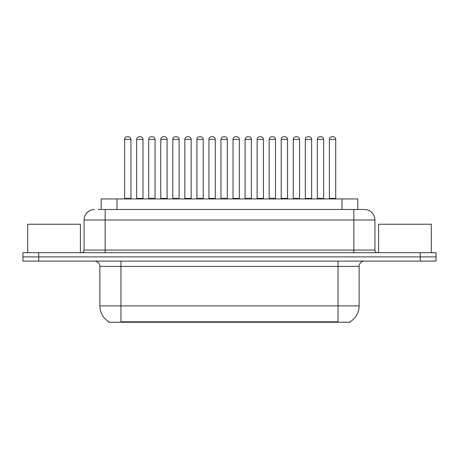 <?xml version="1.0" encoding="UTF-8"?>
<svg xmlns="http://www.w3.org/2000/svg" width="459" height="459" viewBox="0 0 459 459"><rect width="100%" height="100%" fill="white"/><g stroke="black" fill="none" stroke-linecap="round" stroke-linejoin="round"><path stroke-width="0.69" d="M101.204 209.476L101.204 198.936L357.796 198.936L357.796 209.476M350.165 321.719L350.165 322.235L108.835 322.235L108.835 321.719M108.995 321.811A18.44 18.44 0 0 1 99.878 305.901L120.958 305.901L120.958 321.811L338.042 321.811L338.042 305.901L359.122 305.901L359.122 266.386A5.267 5.267 0 0 1 364.389 261.114M99.878 305.901L99.878 266.386C99.569 263.185 97.813 261.429 94.611 261.114M350.005 321.811A18.44 18.44 0 0 0 359.122 305.901M38.757 252.685L436.05 252.685L436.05 256.902L22.95 256.902L22.95 261.114L38.757 261.114L38.757 256.902L22.95 256.902L22.95 252.685L38.757 252.685L38.757 256.902L436.05 256.902L436.05 261.114L38.757 261.114M98.542 209.476L364.228 209.476M98.301 209.476L105.151 209.476L105.151 220.016L84.072 220.016L84.072 250.052A2.634 2.634 0 0 1 81.438 252.685M94.611 209.476A10.54 10.54 0 0 0 84.072 220.016M364.389 209.476A10.54 10.54 0 0 1 374.928 220.016L374.928 250.052C375.083 251.652 375.961 252.53 377.562 252.685M323.67 139.398L317.347 139.398A2.634 2.634 0 0 1 319.98 136.765L321.036 136.765A2.634 2.634 0 0 1 323.67 139.398L323.67 198.414A0.528 0.528 0 0 0 324.197 198.936M317.347 139.398L317.347 198.414A0.528 0.528 0 0 1 316.819 198.936M329.39 139.398A2.634 2.634 0 0 1 332.029 136.765L333.079 136.765A2.634 2.634 0 0 1 335.713 139.398L329.39 139.398L329.39 198.414A0.528 0.528 0 0 1 328.868 198.936M335.713 139.398L335.713 198.414A0.528 0.528 0 0 0 336.24 198.936M333.079 136.765L332.029 136.765M319.98 136.765L321.036 136.765L319.98 136.765M299.578 139.398L293.255 139.398A2.634 2.634 0 0 1 295.889 136.765L296.944 136.765A2.634 2.634 0 0 1 299.578 139.398L299.578 198.414A0.528 0.528 0 0 0 300.106 198.936M299.578 198.414L293.255 198.414L293.255 139.398L293.255 198.414A0.528 0.528 0 0 1 292.727 198.936M275.492 139.398L269.163 139.398A2.634 2.634 0 0 1 271.803 136.765L272.853 136.765A2.634 2.634 0 0 1 275.492 139.398L275.492 198.414A0.528 0.528 0 0 0 276.014 198.936M269.163 139.398L269.163 198.414A0.528 0.528 0 0 1 268.641 198.936M251.4 139.398L245.077 139.398A2.634 2.634 0 0 1 247.711 136.765L248.767 136.765A2.634 2.634 0 0 1 251.4 139.398L251.4 198.414A0.528 0.528 0 0 0 251.928 198.936M251.4 198.414L245.077 198.414L245.077 139.398L245.077 198.414A0.528 0.528 0 0 1 244.549 198.936M227.308 139.398L220.986 139.398A2.634 2.634 0 0 1 223.619 136.765L224.675 136.765A2.634 2.634 0 0 1 227.308 139.398L227.308 198.414A0.528 0.528 0 0 0 227.836 198.936M227.308 198.414L220.986 198.414L220.986 139.398L220.986 198.414A0.528 0.528 0 0 1 220.458 198.936M305.304 139.398A2.634 2.634 0 0 1 307.937 136.765L308.987 136.765A2.634 2.634 0 0 1 311.627 139.398L305.304 139.398L305.304 198.414A0.528 0.528 0 0 1 304.776 198.936M311.627 139.398L311.627 198.414A0.528 0.528 0 0 0 312.154 198.936M281.212 139.398A2.634 2.634 0 0 1 283.846 136.765L284.901 136.765A2.634 2.634 0 0 1 287.535 139.398L281.212 139.398L281.212 198.414A0.528 0.528 0 0 1 280.684 198.936M287.535 139.398L287.535 198.414A0.528 0.528 0 0 0 288.063 198.936M257.12 139.398A2.634 2.634 0 0 1 259.754 136.765L260.81 136.765A2.634 2.634 0 0 1 263.443 139.398L257.12 139.398L257.12 198.414A0.528 0.528 0 0 1 256.592 198.936M263.443 139.398L263.443 198.414A0.528 0.528 0 0 0 263.971 198.936M80.382 252.685L80.382 224.233L27.695 224.233L27.695 252.685M431.305 252.685L431.305 224.233L378.618 224.233L378.618 252.685M233.029 139.398A2.634 2.634 0 0 1 235.662 136.765L236.718 136.765A2.634 2.634 0 0 1 239.351 139.398L233.029 139.398L233.029 198.414A0.528 0.528 0 0 1 232.501 198.936M239.351 139.398L239.351 198.414A0.528 0.528 0 0 0 239.879 198.936M295.889 136.765L296.944 136.765L295.889 136.765M271.803 136.765L272.853 136.765L271.803 136.765M247.711 136.765L248.767 136.765L247.711 136.765M223.619 136.765L224.675 136.765L223.619 136.765M196.366 198.936A0.528 0.528 0 0 0 196.894 198.414L196.894 139.398L196.894 198.414L203.217 198.414L203.217 139.398L196.894 139.398A2.634 2.634 0 0 1 199.527 136.765L200.583 136.765A2.634 2.634 0 0 1 203.217 139.398L203.217 198.414A0.528 0.528 0 0 0 203.744 198.936M172.802 139.398L172.802 198.414L179.125 198.414L179.125 139.398L172.802 139.398A2.634 2.634 0 0 1 175.441 136.765L176.491 136.765A2.634 2.634 0 0 1 179.125 139.398L179.125 198.414A0.528 0.528 0 0 0 179.653 198.936M172.802 198.414A0.528 0.528 0 0 1 172.28 198.936M155.039 139.398L148.716 139.398A2.634 2.634 0 0 1 151.35 136.765L152.399 136.765A2.634 2.634 0 0 1 155.039 139.398L155.039 198.414A0.528 0.528 0 0 0 155.561 198.936M148.716 139.398L148.716 198.414A0.528 0.528 0 0 1 148.188 198.936M130.947 139.398L124.624 139.398A2.634 2.634 0 0 1 127.258 136.765L128.313 136.765A2.634 2.634 0 0 1 130.947 139.398L130.947 198.414A0.528 0.528 0 0 0 131.475 198.936M124.624 139.398L124.624 198.414A0.528 0.528 0 0 1 124.096 198.936M208.943 139.398A2.634 2.634 0 0 1 211.576 136.765L212.626 136.765A2.634 2.634 0 0 1 215.265 139.398L208.943 139.398L208.943 198.414A0.528 0.528 0 0 1 208.415 198.936M215.265 139.398L215.265 198.414A0.528 0.528 0 0 0 215.787 198.936M212.626 136.765L211.576 136.765M184.851 139.398A2.634 2.634 0 0 1 187.484 136.765L188.54 136.765A2.634 2.634 0 0 1 191.173 139.398L184.851 139.398L184.851 198.414A0.528 0.528 0 0 1 184.323 198.936M191.173 139.398L191.173 198.414A0.528 0.528 0 0 0 191.701 198.936M160.759 139.398A2.634 2.634 0 0 1 163.393 136.765L164.448 136.765A2.634 2.634 0 0 1 167.082 139.398L160.759 139.398L160.759 198.414A0.528 0.528 0 0 1 160.231 198.936M167.082 139.398L167.082 198.414A0.528 0.528 0 0 0 167.61 198.936M136.667 139.398A2.634 2.634 0 0 1 139.301 136.765L140.356 136.765A2.634 2.634 0 0 1 142.99 139.398L136.667 139.398L136.667 198.414A0.528 0.528 0 0 1 136.139 198.936M142.99 139.398L142.99 198.414A0.528 0.528 0 0 0 143.518 198.936M199.527 136.765L200.583 136.765L199.527 136.765M175.441 136.765L176.491 136.765L175.441 136.765M151.35 136.765L152.399 136.765L151.35 136.765M335.936 322.235L335.936 321.719M123.064 322.235L123.064 321.719M117.011 209.476L117.011 198.936M341.989 209.476L341.989 198.936M338.042 261.114L338.042 266.386L99.878 266.386M359.122 266.386L338.042 266.386L338.042 305.901L120.958 305.901L120.958 261.114M420.243 261.114L420.243 252.685M105.151 252.685L105.151 250.052L374.928 250.052M84.072 250.052L105.151 250.052L105.151 220.016L353.849 220.016L353.849 252.685M374.928 220.016L353.849 220.016L353.849 209.476M317.347 198.414L323.67 198.414M329.39 198.414L335.713 198.414M269.163 198.414L275.492 198.414M305.304 198.414L311.627 198.414M281.212 198.414L287.535 198.414M257.12 198.414L263.443 198.414M233.029 198.414L239.351 198.414M148.716 198.414L155.039 198.414M124.624 198.414L130.947 198.414M208.943 198.414L215.265 198.414M184.851 198.414L191.173 198.414M160.759 198.414L167.082 198.414M136.667 198.414L142.99 198.414"/></g></svg>
